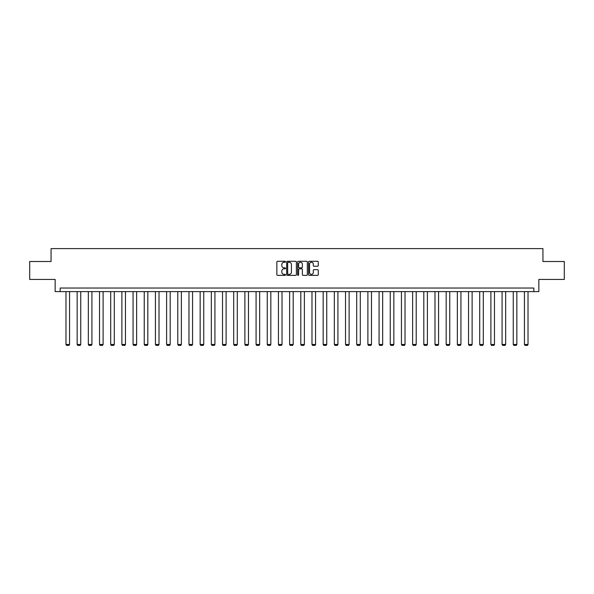 <?xml version="1.0" encoding="UTF-8"?>
<svg xmlns="http://www.w3.org/2000/svg" width="594" height="594" viewBox="0 0 594 594"><rect width="100%" height="100%" fill="white"/><g stroke="black" fill="none" stroke-linecap="round" stroke-linejoin="round"><path stroke-width="0.89" d="M285.528 261.776A0.49 0.49 0 0 0 285.038 261.286L277.561 261.286A0.705 0.705 0 0 0 276.856 261.991L276.856 274.651A0.705 0.705 0 0 0 277.561 275.356L285.038 275.356A0.49 0.49 0 0 0 285.528 274.866A0.49 0.49 0 0 0 285.038 274.369L284.073 274.369A2.25 2.25 0 0 1 281.823 272.119L281.823 271.064A2.25 2.25 0 0 1 284.073 268.815L285.038 268.815A0.49 0.49 0 0 0 285.528 268.317A0.49 0.49 0 0 0 285.038 267.827L284.073 267.827A2.25 2.25 0 0 1 281.823 265.577L281.823 264.523A2.25 2.25 0 0 1 284.073 262.266L285.038 262.266A0.49 0.49 0 0 0 285.528 261.776M317.56 266.246A0.705 0.705 0 0 0 318.265 265.54L318.265 261.991A0.705 0.705 0 0 0 317.56 261.286L309.259 261.286A0.705 0.705 0 0 0 308.553 261.991L308.553 274.651A0.705 0.705 0 0 0 309.259 275.356L317.56 275.356A0.705 0.705 0 0 0 318.265 274.651L318.265 270.359A0.705 0.705 0 0 0 317.56 269.654L314.011 269.654A0.705 0.705 0 0 0 313.305 270.359L313.305 272.49A1.879 1.879 0 0 1 311.427 274.369A1.879 1.879 0 0 1 309.541 272.49L309.541 264.152A1.879 1.879 0 0 1 311.427 262.266A1.879 1.879 0 0 1 313.305 264.152L313.305 265.54A0.705 0.705 0 0 0 314.011 266.246L317.56 266.246M533.835 291.617L538.855 291.617L538.855 279.432L564.3 279.432L564.3 261.509L542.938 261.509L542.938 248.611L51.062 248.611L51.062 261.509L29.7 261.509L29.7 279.432L55.145 279.432L55.145 291.617L533.835 291.617L533.835 288.031L60.165 288.031L60.165 291.617M296.384 261.991A0.705 0.705 0 0 0 295.678 261.286L287.377 261.286A0.705 0.705 0 0 0 286.672 261.991L286.672 274.651A0.705 0.705 0 0 0 287.377 275.356L295.678 275.356A0.705 0.705 0 0 0 296.384 274.651L296.384 261.991M298.322 261.286L306.623 261.286A0.705 0.705 0 0 1 307.328 261.991L307.328 274.651A0.705 0.705 0 0 1 306.623 275.356L303.066 275.356A0.705 0.705 0 0 1 302.368 274.651L302.368 269.52A0.705 0.705 0 0 0 301.663 268.815L299.302 268.815A0.705 0.705 0 0 0 298.604 269.52L298.604 274.866A0.49 0.49 0 0 1 298.106 275.356A0.49 0.49 0 0 1 297.616 274.866L297.616 261.991A0.705 0.705 0 0 1 298.322 261.286M288.149 262.266A0.49 0.49 0 0 0 287.659 262.763L287.659 273.879A0.49 0.49 0 0 0 288.149 274.369L289.174 274.369A2.25 2.25 0 0 0 291.424 272.119L291.424 264.523A2.25 2.25 0 0 0 289.174 262.266L288.149 262.266M302.368 264.189A1.879 1.879 0 0 0 300.482 262.303A1.879 1.879 0 0 0 298.604 264.189L298.604 267.122A0.705 0.705 0 0 0 299.302 267.827L301.663 267.827A0.705 0.705 0 0 0 302.368 267.122L302.368 264.189M69.557 291.617L69.557 344.461L65.971 344.461L65.971 291.617M69.557 344.461L69.015 345.389L66.506 345.389L65.971 344.461M80.739 291.617L80.739 344.461L77.153 344.461L77.153 291.617M80.739 344.461L80.197 345.389L77.688 345.389L77.153 344.461M91.922 291.617L91.922 344.461L88.335 344.461L88.335 291.617M91.922 344.461L91.379 345.389L88.87 345.389L88.335 344.461M103.104 291.617L103.104 344.461L99.517 344.461L99.517 291.617M103.104 344.461L102.562 345.389L100.052 345.389L99.517 344.461M114.286 291.617L114.286 344.461L110.699 344.461L110.699 291.617M114.286 344.461L113.744 345.389L111.234 345.389L110.699 344.461M125.468 291.617L125.468 344.461L121.881 344.461L121.881 291.617M125.468 344.461L124.926 345.389L122.423 345.389L121.881 344.461M136.65 291.617L136.65 344.461L133.063 344.461L133.063 291.617M136.65 344.461L136.108 345.389L133.605 345.389L133.063 344.461M147.832 291.617L147.832 344.461L144.245 344.461L144.245 291.617M147.832 344.461L147.29 345.389L144.788 345.389L144.245 344.461M159.014 291.617L159.014 344.461L155.428 344.461L155.428 291.617M159.014 344.461L158.479 345.389L155.97 345.389L155.428 344.461M170.196 291.617L170.196 344.461L166.61 344.461L166.61 291.617M170.196 344.461L169.661 345.389L167.152 345.389L166.61 344.461M181.378 291.617L181.378 344.461L177.792 344.461L177.792 291.617M181.378 344.461L180.843 345.389L178.334 345.389L177.792 344.461M192.56 291.617L192.56 344.461L188.974 344.461L188.974 291.617M192.56 344.461L192.025 345.389L189.516 345.389L188.974 344.461M203.742 291.617L203.742 344.461L200.156 344.461L200.156 291.617M203.742 344.461L203.207 345.389L200.698 345.389L200.156 344.461M214.924 291.617L214.924 344.461L211.338 344.461L211.338 291.617M214.924 344.461L214.389 345.389L211.88 345.389L211.338 344.461M226.106 291.617L226.106 344.461L222.52 344.461L222.52 291.617M226.106 344.461L225.572 345.389L223.062 345.389L222.52 344.461M237.288 291.617L237.288 344.461L233.702 344.461L233.702 291.617M237.288 344.461L236.754 345.389L234.244 345.389L233.702 344.461M248.47 291.617L248.47 344.461L244.884 344.461L244.884 291.617M248.47 344.461L247.936 345.389L245.426 345.389L244.884 344.461M259.652 291.617L259.652 344.461L256.073 344.461L256.073 291.617M259.652 344.461L259.118 345.389L256.608 345.389L256.073 344.461M270.834 291.617L270.834 344.461L267.255 344.461L267.255 291.617M270.834 344.461L270.3 345.389L267.79 345.389L267.255 344.461M282.016 291.617L282.016 344.461L278.438 344.461L278.438 291.617M282.016 344.461L281.482 345.389L278.972 345.389L278.438 344.461M293.198 291.617L293.198 344.461L289.62 344.461L289.62 291.617M293.198 344.461L292.664 345.389L290.154 345.389L289.62 344.461M304.38 291.617L304.38 344.461L300.802 344.461L300.802 291.617M304.38 344.461L303.846 345.389L301.336 345.389L300.802 344.461M315.562 291.617L315.562 344.461L311.984 344.461L311.984 291.617M315.562 344.461L315.028 345.389L312.518 345.389L311.984 344.461M326.745 291.617L326.745 344.461L323.166 344.461L323.166 291.617M326.745 344.461L326.21 345.389L323.7 345.389L323.166 344.461M337.927 291.617L337.927 344.461L334.348 344.461L334.348 291.617M337.927 344.461L337.392 345.389L334.882 345.389L334.348 344.461M349.116 291.617L349.116 344.461L345.53 344.461L345.53 291.617M349.116 344.461L348.574 345.389L346.064 345.389L345.53 344.461M360.298 291.617L360.298 344.461L356.712 344.461L356.712 291.617M360.298 344.461L359.756 345.389L357.246 345.389L356.712 344.461M371.48 291.617L371.48 344.461L367.894 344.461L367.894 291.617M371.48 344.461L370.938 345.389L368.429 345.389L367.894 344.461M382.662 291.617L382.662 344.461L379.076 344.461L379.076 291.617M382.662 344.461L382.12 345.389L379.611 345.389L379.076 344.461M393.844 291.617L393.844 344.461L390.258 344.461L390.258 291.617M393.844 344.461L393.302 345.389L390.793 345.389L390.258 344.461M405.026 291.617L405.026 344.461L401.44 344.461L401.44 291.617M405.026 344.461L404.484 345.389L401.975 345.389L401.44 344.461M416.208 291.617L416.208 344.461L412.622 344.461L412.622 291.617M416.208 344.461L415.666 345.389L413.157 345.389L412.622 344.461M427.39 291.617L427.39 344.461L423.804 344.461L423.804 291.617M427.39 344.461L426.848 345.389L424.339 345.389L423.804 344.461M438.572 291.617L438.572 344.461L434.986 344.461L434.986 291.617M438.572 344.461L438.03 345.389L435.521 345.389L434.986 344.461M449.755 291.617L449.755 344.461L446.168 344.461L446.168 291.617M449.755 344.461L449.213 345.389L446.71 345.389L446.168 344.461M460.937 291.617L460.937 344.461L457.35 344.461L457.35 291.617M460.937 344.461L460.395 345.389L457.892 345.389L457.35 344.461M472.119 291.617L472.119 344.461L468.532 344.461L468.532 291.617M472.119 344.461L471.577 345.389L469.074 345.389L468.532 344.461M483.301 291.617L483.301 344.461L479.714 344.461L479.714 291.617M483.301 344.461L482.766 345.389L480.256 345.389L479.714 344.461M494.483 291.617L494.483 344.461L490.896 344.461L490.896 291.617M494.483 344.461L493.948 345.389L491.438 345.389L490.896 344.461M505.665 291.617L505.665 344.461L502.079 344.461L502.079 291.617M505.665 344.461L505.13 345.389L502.621 345.389L502.079 344.461M516.847 291.617L516.847 344.461L513.261 344.461L513.261 291.617M516.847 344.461L516.312 345.389L513.803 345.389L513.261 344.461M528.029 291.617L528.029 344.461L524.443 344.461L524.443 291.617M528.029 344.461L527.494 345.389L524.985 345.389L524.443 344.461"/></g></svg>
